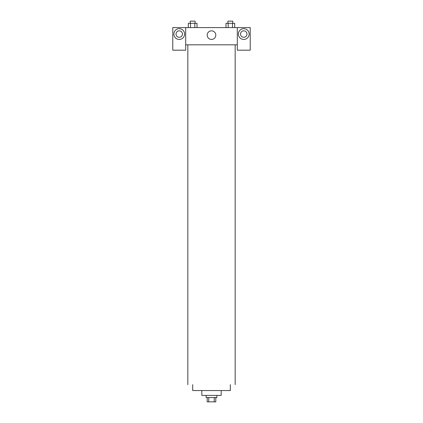 <?xml version="1.0" encoding="UTF-8"?>
<svg xmlns="http://www.w3.org/2000/svg" width="423" height="423" viewBox="0 0 423 423"><rect width="100%" height="100%" fill="white"/><g stroke="black" fill="none" stroke-linecap="round" stroke-linejoin="round"><path stroke-width="0.63" d="M214.26 397.546L214.26 401.85L207.196 401.85L207.196 397.546M214.26 401.85L215.804 401.85L215.804 397.546M216.877 395.399L216.877 397.546L206.123 397.546L206.123 395.399M208.74 397.546L208.74 401.85M221.181 390.556L221.181 395.399L201.819 395.399L201.819 390.556M230.318 384.644L230.318 390.556L192.682 390.556L192.682 384.644M235.162 44.812L235.162 384.644M237.308 44.812L237.308 50.189L250.215 50.189L250.215 27.601L237.308 27.601L237.308 44.812L185.692 44.812L185.692 50.189L172.785 50.189L172.785 27.601L185.692 27.601L185.692 44.812M182.461 34.057A3.225 3.225 0 0 1 179.236 37.282A3.225 3.225 0 0 1 176.01 34.057A3.225 3.225 0 0 1 179.236 30.831A3.225 3.225 0 0 1 182.461 34.057M179.236 39.434A5.377 5.377 0 0 1 174.583 31.365A5.377 5.377 0 0 1 183.894 31.365A5.377 5.377 0 0 1 179.236 39.434M246.99 34.057A3.225 3.225 0 0 1 242.152 36.849A3.225 3.225 0 0 1 242.152 31.26A3.225 3.225 0 0 1 246.99 34.057M243.764 39.434A5.377 5.377 0 0 1 239.106 31.365A5.377 5.377 0 0 1 248.417 31.365A5.377 5.377 0 0 1 243.764 39.434M237.308 27.601L185.692 27.601M207.196 35.13A4.304 4.304 0 0 1 213.652 31.408A4.304 4.304 0 0 1 213.652 38.858A4.304 4.304 0 0 1 207.196 35.13M234.686 27.601L234.686 23.302L225.993 23.302L225.993 27.601M232.513 23.302L232.513 27.601M228.166 23.302L228.166 27.601M227.923 23.302L227.923 21.15L232.761 21.15L232.761 23.302M197.007 27.601L197.007 23.302L188.314 23.302L188.314 27.601M194.834 23.302L194.834 27.601M190.487 23.302L190.487 27.601M190.239 23.302L190.239 21.15L195.077 21.15L195.077 23.302M187.838 44.812L187.838 384.644"/></g></svg>
